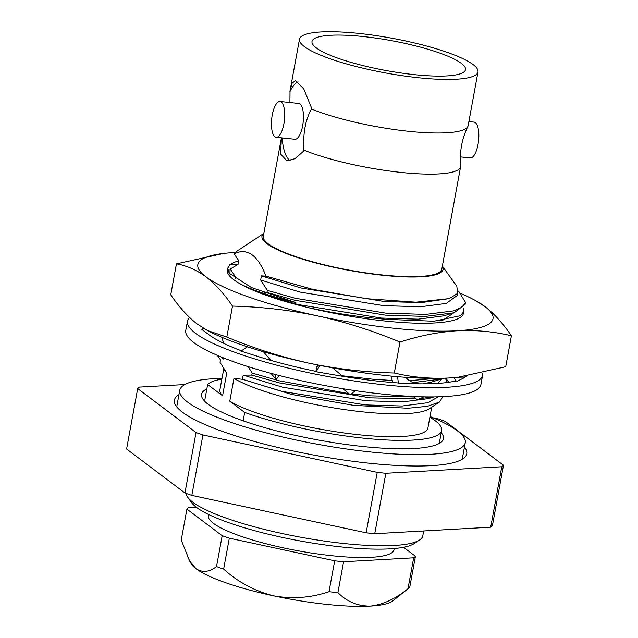 <?xml version="1.0" encoding="UTF-8"?>
<svg xmlns="http://www.w3.org/2000/svg" width="638" height="638" viewBox="0 0 638 638"><rect width="100%" height="100%" fill="white"/><g stroke="black" fill="none" stroke-linecap="round" stroke-linejoin="round"><path stroke-width="0.96" d="M206.848 388.941A122.943 23.917 10.4 0 0 201.584 394.284A122.943 23.917 10.4 0 0 318.187 440.005A122.943 23.917 10.4 0 0 443.434 438.673A122.943 23.917 10.4 0 0 441.233 432.724M222 378.366A145.129 28.239 10.4 0 0 179.756 390.281A145.129 28.239 10.4 0 0 317.413 444.247A145.129 28.239 10.4 0 0 465.254 442.676A145.129 28.239 10.4 0 0 429.996 416.542M220.931 356.857L223.085 359.322L223.707 357.982M223.563 343.276L221.92 337.319M241.467 350.804A135.631 26.389 -169.6 0 1 208.977 334.767L201.831 329.383L203.817 328.474M203.004 328.841A135.631 26.389 -169.6 0 1 202.254 327.509M466.386 376.141A135.631 26.389 -169.6 0 1 462.829 378.478A135.631 26.389 -169.6 0 1 462.406 378.677L456.545 381.548L455.109 381.077A135.631 26.389 -169.6 0 1 415.737 383.773A135.631 26.389 -169.6 0 1 414.58 383.749L398.423 383.366L397.897 382.928A135.631 26.389 -169.6 0 1 337.829 375.487A135.631 26.389 -169.6 0 1 336.378 375.232L316.097 371.747L319.885 365.414M316.288 371.428A135.631 26.389 -169.6 0 1 258.853 356.762A135.631 26.389 -169.6 0 1 257.664 356.387L241.004 351.123L247.369 346.769M482.591 373.047A150.034 29.189 -169.6 0 1 482.615 375.272A150.034 29.189 -169.6 0 1 383.59 384.762A150.034 29.189 -169.6 0 1 187.468 321.105A150.034 29.189 -169.6 0 1 189.542 317.461M482.615 375.272L480.908 384.539A150.034 29.189 -169.6 0 1 381.891 394.021A150.034 29.189 -169.6 0 1 185.77 330.364L187.468 321.105M465.062 376.332A135.631 26.389 -169.6 0 1 465.453 376.906M456.545 381.548L453.953 377.632M445.826 378.151L448.769 382.282M445.364 378.174L447.246 382.497M413.4 396.493L417.348 399.827L423.903 396.852M419.78 383.877C415.171 383.741 411.111 382.202 407.602 379.251L405.274 377.281M398.423 383.366L397.57 376.675M392.394 376.213L391.269 377.808L393.024 382.561M342.925 388.741L350.334 394.842L355.294 390.655M342.789 376.324L332.47 367.815M318.402 365.119L316.608 367.057L315.93 371.348M270.863 373.31L276.134 379.371L275.417 374.514M276.134 379.371L279.388 375.543M270.887 360.382L263.358 351.721M458.347 377.194A150.034 29.189 -169.6 0 1 457.605 377.281A150.034 29.189 -169.6 0 1 448.514 378.015A150.034 29.189 -169.6 0 1 309.063 363.174A150.034 29.189 -169.6 0 1 210.141 331.864L207.621 330.572L226.817 337.047C253.717 348.3 281.127 357.009 309.063 363.174C337.024 369.011 365.438 372.289 394.3 373.007C411.901 377.233 429.972 378.908 448.514 378.015L458.259 377.202L505.719 366.73L511.405 335.787C503.023 323.466 494.179 313.713 484.864 306.519L474.528 300.027M223.81 253.406L176.431 263.869L170.753 294.812C179.126 307.133 187.971 316.887 197.286 324.08L207.621 330.572M176.431 263.869C186.743 265.631 196.584 269.954 205.962 276.836C215.277 284.03 224.121 293.783 232.495 306.096L226.817 337.047M232.495 306.096C261.325 306.814 289.74 310.084 317.732 315.93C345.636 322.086 373.055 330.795 399.978 342.056L394.3 373.007M399.978 342.056C419.517 335.74 438.585 331.975 457.191 330.771C475.725 329.886 493.804 331.553 511.405 335.787M463.124 307.931L463.794 311.559L463.467 313.346A120.032 23.351 -169.6 0 1 307.061 307.356A120.032 23.351 -169.6 0 1 239.282 283.384A120.032 23.351 -169.6 0 1 227.359 270.01L227.686 268.223L229.959 264.762M235.119 252.504A150.034 29.189 -169.6 0 0 233.636 252.584A150.034 29.189 10.4 0 0 224.552 253.318A150.034 29.189 10.4 0 0 205.962 276.836A150.034 29.189 10.4 0 0 317.732 315.93A150.034 29.189 10.4 0 0 457.191 330.771A150.034 29.189 10.4 0 0 484.864 306.519A150.034 29.189 10.4 0 0 472.016 298.736A150.034 29.189 10.4 0 0 461.665 293.887M239.282 283.384C251.436 289.851 270.249 296.239 295.713 302.564L251.595 287.618L229.194 273.208L227.686 268.223M236.523 265.304L230.047 269.1L229.967 274.18M307.061 307.356C332.94 313.099 359.274 317.078 386.038 319.303L433.872 321.233L460.612 315.682L463.794 311.559M178.959 394.619A148.606 28.909 10.4 0 0 174.421 400.106A148.606 28.909 10.4 0 0 315.371 455.373A148.606 28.909 10.4 0 0 466.761 453.762A148.606 28.909 10.4 0 0 464.456 447.015M432.987 417.778L438.25 418.903A188.362 36.645 -169.6 0 1 445.149 421.319L503.486 465.269A188.362 36.645 -169.6 0 1 501.779 466.761L385.831 473.292A188.362 36.645 -169.6 0 1 377.225 472.375L202.924 434.956A188.362 36.645 -169.6 0 1 196.033 432.54L137.688 388.598A188.362 36.645 -169.6 0 1 139.395 387.099L184.853 384.539M202.924 434.956L191.839 495.383L366.132 532.802L377.225 472.375M385.831 473.292L374.737 533.719L490.694 527.195L501.779 466.761M503.486 465.269L492.4 525.696A188.362 36.645 10.4 0 1 490.694 527.195M137.688 388.598L126.595 449.024L184.94 492.975L196.033 432.54M366.132 532.802A188.362 36.645 10.4 0 0 374.737 533.719M184.94 492.975A188.362 36.645 10.4 0 0 191.839 495.383M460.58 166.813A90.74 17.657 -169.6 0 1 400.728 172.388A90.74 17.657 -169.6 0 1 303.951 150.137L303.792 150.983L295.003 158.663L286.893 160.872L280.6 154.021L281.406 137.832L263.295 236.411A90.74 17.657 10.4 0 0 381.915 274.914A90.74 17.657 10.4 0 0 441.767 269.34A90.74 17.657 10.4 0 0 441.799 269.172L460.58 166.813L460.341 159.229C460.341 147.681 462.845 136.755 467.853 126.452A90.74 17.657 10.4 0 0 468.132 125.694L477.99 71.974A90.74 17.657 -169.6 0 1 385.551 72.955A90.74 17.657 -169.6 0 1 299.493 39.213A90.74 17.657 -169.6 0 1 375.423 35.505A90.74 17.657 -169.6 0 1 473.085 64.574A90.74 17.657 -169.6 0 1 477.99 71.974M316.225 47.874A78.019 15.176 -169.6 0 1 312.006 41.51A78.019 15.176 -169.6 0 1 391.485 40.665A78.019 15.176 -169.6 0 1 465.477 69.678A78.019 15.176 -169.6 0 1 400.193 72.868A78.019 15.176 -169.6 0 1 316.225 47.874M289.907 102.527L290.027 90.787L292.132 83.123L295.426 80.667L303.656 88.738L311.647 108.173L311.496 109.018A90.74 17.657 10.4 0 0 406.366 131.061A90.74 17.657 10.4 0 0 467.853 126.452M303.951 150.137C302.843 133.661 305.355 119.952 311.496 109.018M297.986 81.855A40.33 14.331 -83.9 0 0 289.851 91.76M289.939 100.19L289.923 102.535M290.186 160.624A40.33 14.331 96.1 0 1 282.163 137.92M276.174 137.282L294.916 139.275A18.008 6.396 -83.9 0 0 303.186 122.049A18.008 6.396 -83.9 0 0 298.728 103.468L279.986 101.474A18.008 6.396 96.1 0 1 284.444 120.056A18.008 6.396 96.1 0 1 276.174 137.282A18.008 6.396 96.1 0 1 274.89 136.747A18.008 6.396 96.1 0 1 271.955 116.826A18.008 6.396 96.1 0 1 279.986 101.474M460.373 156.884L470.294 157.937A18.008 6.396 -83.9 0 0 478.325 142.585A18.008 6.396 -83.9 0 0 475.39 122.663A18.008 6.396 -83.9 0 0 474.106 122.137L468.89 121.579M229.273 265.384L229.377 264.826L234.68 262.146L238.516 260.926M443.681 378.238L441.065 379.068L413.193 382.593M393.008 382.513L391.891 382.473M435.762 378.39L409.508 380.679M392.25 380.463L373.541 379.299L342.112 375.758M432.476 396.916L420.155 398.551M416.183 398.846L370.136 397.849L279.492 382.952L251.787 375.104L252.154 373.102L248.262 366.69M413.982 396.98L370.503 395.847L351.442 393.901M348.811 393.582L279.859 380.95L252.154 373.102M217.311 355.334L220.501 359.928L220.046 362.424L220.373 359.752M434.031 396.9L428.8 398.551L403.001 401.876L366.164 400.776L282.538 387.194L243.206 375.128L251.787 375.104M442.405 378.669L431.838 382.002L423.034 383.869M230.198 268.893L235.685 277.211L235.374 278.886M263.861 233.364L236.275 251.603L234.09 253.78L238.716 260.663L237.958 264.802L238.596 260.495M465.11 304.382L454.543 312.492L453.211 312.899L425.243 316.424L385.32 315.14L294.676 300.243L266.963 292.395L264.076 292.635M258.549 292.435L261.405 292.659M454.543 312.492L443.984 315.834L418.177 319.167L381.341 318.059L297.723 304.486L266.445 295.394M454.073 312.644L443.227 319.973L439.821 320.834M441.927 378.82L437.724 383.43M438.194 396.828L428.042 402.682L402.243 406.015L365.407 404.915L281.781 391.333L242.448 379.267L243.206 375.128M237.958 264.802L229.377 264.826M242.464 379.291L233.971 378.366A105.733 20.568 10.4 0 0 338.754 408.719A105.733 20.568 10.4 0 0 429.286 408.767L439.351 402.115L427.484 406.27L408.137 408.256L353.428 405.329L291.893 394.499L242.448 379.267M439.351 402.115L442.963 396.653M263.853 233.404A92.095 17.92 10.4 0 0 286.574 253.645A92.095 17.92 10.4 0 0 391.636 276.11A92.095 17.92 10.4 0 0 442.349 266.158M442.357 266.126L456.792 286.199L457.717 293.36L449.232 298.608L415.944 302.181L366.236 298.68L312.102 289.205L265.95 276.126C257.792 255.001 247.169 247.552 234.09 253.78M465.11 304.39L465.485 302.38L458.57 291.127M465.485 302.38L461.928 307.237L453.578 310.889L425.61 314.414L385.687 313.13L295.043 298.233L267.338 290.386L266.963 292.395M224.656 370.287L225.429 371.356A105.733 20.568 10.4 0 0 226.753 372.927L220.046 362.424M233.971 378.366L229.776 401.206A105.733 20.568 10.4 0 0 344.823 433.058A105.733 20.568 10.4 0 0 427.899 427.978L431.719 407.164M223.731 368.947L219.903 389.81A105.733 20.568 10.4 0 0 222.566 395.775L226.753 372.927M229.776 401.206L244.689 412.443A119.705 23.287 10.4 0 0 369.657 438.769A119.705 23.287 10.4 0 0 441.64 430.506A119.705 23.287 10.4 0 0 429.868 417.236M221.872 379.068A119.705 23.287 10.4 0 0 207.653 384.547L222.566 395.775M204.607 401.15L207.653 384.547M244.689 412.443L243.15 420.825M449.232 298.608L421.216 302.619L384.379 301.519L300.753 287.937L261.421 275.871L265.95 276.126M457.613 293.52L457.255 295.49L446.257 303.425L420.458 306.758L383.621 305.658L299.996 292.076L260.663 280.01L261.421 275.871M267.338 290.386L260.663 280.01M408.663 588.22A117.376 22.84 -169.6 0 1 408.009 588.699L413.679 557.803A117.376 22.84 10.4 0 0 415.442 556.256L409.771 587.151A117.376 22.84 -169.6 0 1 408.663 588.22L392.896 600.829A103.962 20.225 -169.6 0 1 370.128 606.1A103.962 20.225 -169.6 0 1 273.495 595.812A103.962 20.225 -169.6 0 1 196.049 568.729A103.962 20.225 -169.6 0 1 191.24 563.817L189.566 560.977L196.049 568.729C202.477 572.836 209.296 572.119 216.513 566.584L222.184 535.689A117.376 22.84 10.4 0 0 229.313 538.185L223.643 569.08A117.376 22.84 -169.6 0 1 216.513 566.584M337.909 592.646A117.376 22.84 -169.6 0 1 329.009 591.697L334.679 560.81A117.376 22.84 10.4 0 0 343.579 561.751L337.909 592.646C346.928 601.666 357.671 606.148 370.128 606.1C382.76 604.76 395.393 598.962 408.009 588.699M223.643 569.08C238.094 582.191 254.714 591.099 273.495 595.812C292.435 599.218 310.937 597.846 329.009 591.697M196.185 507.154L188.681 507.577A117.376 22.84 10.4 0 0 186.91 509.124L181.248 540.019L189.566 560.977M415.442 556.256L403.519 547.276M343.579 561.751L413.679 557.803M229.313 538.185L334.679 560.81M186.91 509.124L222.184 535.689M208.57 514.459L208.355 515.656A94.376 18.358 10.4 0 0 297.866 550.754A94.376 18.358 10.4 0 0 394.005 549.725L394.22 548.536M419.605 539.987L414.158 543.592A115.382 22.45 -169.6 0 1 299.677 540.872A115.382 22.45 -169.6 0 1 191.695 502.76L187.883 497.457A120.183 23.383 10.4 0 0 300.354 537.164A120.183 23.383 10.4 0 0 419.605 539.987A120.183 23.383 10.4 0 0 422.787 535.856L423.688 530.968M186.296 493.453A120.183 23.383 10.4 0 0 187.883 497.457M462.215 459.248L465.254 442.676M176.718 406.845L179.756 390.281M457.526 377.281L465.309 377.018M457.605 377.281L458.259 377.21M224.552 253.318L223.898 253.39M472.016 298.736L474.536 300.027M299.493 39.213L290.027 90.787M235.558 277.044L235.239 278.79M439.263 443.45L441.64 430.506"/></g></svg>
